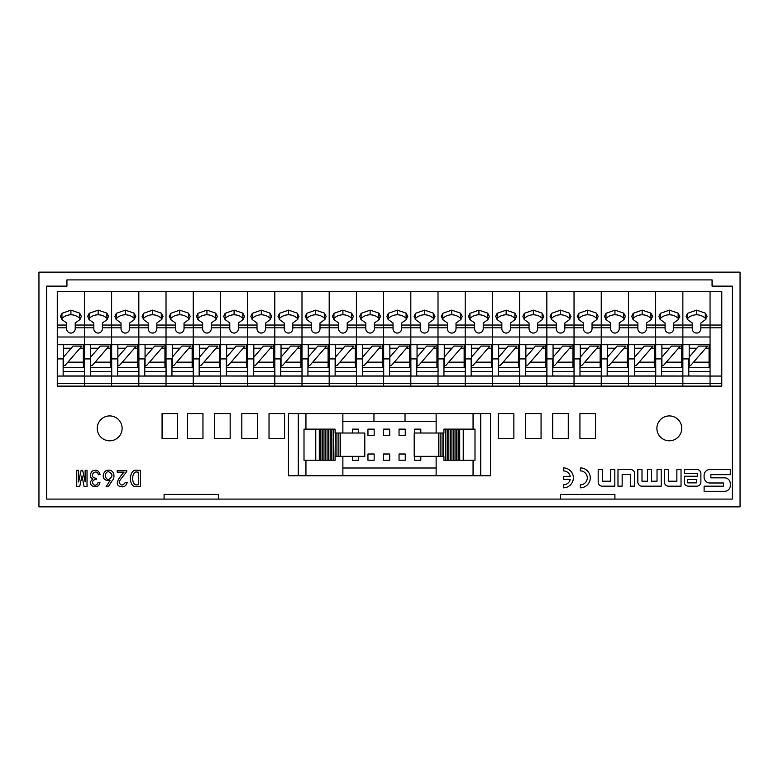 <?xml version="1.0" encoding="UTF-8"?>
<svg xmlns="http://www.w3.org/2000/svg" width="779" height="779" viewBox="0 0 779 779"><rect width="100%" height="100%" fill="white"/><g stroke="black" fill="none" stroke-linecap="round" stroke-linejoin="round"><path stroke-width="1.17" d="M177.612 413.6L177.612 438.47L162.071 438.47L162.071 413.6L177.612 413.6M98.417 474.781C96.596 467.322 87.131 477.118 96.236 478.306L96.236 479.543C88.494 479.669 94.921 490.137 98.232 482.308L99.946 482.591C98.222 491.082 85.057 484.84 92.905 478.978C89.828 477.361 89.546 474.791 92.049 471.266C95.885 469.133 98.582 470.204 100.131 474.499L98.417 474.781M125.409 482.308L127.22 482.591C126.198 485.414 124.611 486.846 122.459 486.875C120.618 486.524 110.871 486.515 124.075 472.123L117.22 472.123L117.22 470.409L126.841 470.789C126.831 472.911 117.639 481.179 119.46 482.97C121.027 485.95 123.004 485.726 125.409 482.308M580.336 484.83A6.962 6.962 0 0 0 587.298 477.868A6.962 6.962 0 0 0 580.336 470.896L580.336 467.916A9.952 9.952 0 0 1 590.287 477.868A9.952 9.952 0 0 1 580.336 487.81L580.336 484.83M563.421 476.368L570.228 476.368A6.962 6.962 0 0 0 563.421 470.896L563.421 467.916A9.952 9.952 0 0 1 573.373 477.868A9.952 9.952 0 0 1 563.421 487.81L563.421 484.83A6.962 6.962 0 0 0 570.228 479.358L563.421 479.358L563.421 476.368M634.622 486.174L634.622 473.622A4.099 4.099 0 0 0 630.523 469.523L617.99 469.523L617.99 486.174L622.158 486.174L622.158 474.479L630.454 474.479L630.454 486.174L634.622 486.174M676.863 469.523L681.031 469.523L681.031 486.174L668.499 486.174A4.099 4.099 0 0 1 664.399 482.074L664.399 469.523L668.567 469.523L668.567 481.218L676.863 481.218L676.863 469.523M700.876 482.074L700.876 473.622A4.099 4.099 0 0 0 696.777 469.523L684.244 469.523L684.244 473.398L697.468 473.398L697.468 476.261L684.244 476.261L684.244 482.074A4.099 4.099 0 0 0 688.344 486.174L696.777 486.174A4.099 4.099 0 0 0 700.876 482.074M730.312 474.664L730.312 469.523L709.912 469.523A5.813 5.813 0 0 0 704.099 475.336L704.099 477.176A5.813 5.813 0 0 0 709.912 482.99L723.545 482.99L723.545 486.184L704.109 486.184L704.109 491.325L724.509 491.325A5.813 5.813 0 0 0 730.322 485.512L730.322 483.662A5.813 5.813 0 0 0 724.509 477.848L710.876 477.848L710.876 474.664L730.312 474.664M122.118 428.362A12.435 12.435 0 0 0 103.461 417.593A12.435 12.435 0 0 0 103.461 439.132A12.435 12.435 0 0 0 122.118 428.362M681.752 428.362A12.435 12.435 0 0 0 663.104 417.593A12.435 12.435 0 0 0 663.104 439.132A12.435 12.435 0 0 0 681.752 428.362M657.028 469.523L661.196 469.523L661.196 486.174L641.925 486.174A4.099 4.099 0 0 1 637.826 482.074L637.826 469.523L641.993 469.523L641.993 481.208L647.427 481.208L647.427 469.523L651.595 469.523L651.595 481.208L657.028 481.208L657.028 469.523M610.648 469.523L614.816 469.523L614.816 486.174L602.274 486.174A4.099 4.099 0 0 1 598.184 482.074L598.184 469.523L602.352 469.523L602.352 481.218L610.648 481.218L610.648 469.523M140.493 486.593L137.26 486.593C127.814 488.745 128.516 468.052 137.26 470.312L140.493 470.312L140.493 486.593M108.262 486.778L106.071 486.778L110.063 480.497C101.075 481.5 102.049 472.629 106.567 470.438C114.649 468.422 115.487 477.712 112.157 480.682L108.262 486.778M79.701 486.593L76.751 486.593L76.751 470.312L78.65 470.312L78.65 481.928L81.133 470.312L82.652 470.312L85.125 481.928L85.125 470.312L87.034 470.312L87.034 486.593L84.083 486.593L81.99 475.833L79.701 486.593M202.959 413.6L202.959 438.47L187.408 438.47L187.408 413.6L202.959 413.6M230.156 413.6L230.156 438.47L214.614 438.47L214.614 413.6L230.156 413.6M257.362 413.6L257.362 438.47L241.821 438.47L241.821 413.6L257.362 413.6M284.569 413.6L284.569 438.47L269.018 438.47L269.018 413.6L284.569 413.6M513.867 413.6L513.867 438.47L498.317 438.47L498.317 413.6L513.867 413.6M541.064 413.6L541.064 438.47L525.523 438.47L525.523 413.6L541.064 413.6M568.271 413.6L568.271 438.47L552.73 438.47L552.73 413.6L568.271 413.6M595.477 413.6L595.477 438.47L579.936 438.47L579.936 413.6L595.477 413.6M108.739 471.831C104.318 470.915 104.425 480.857 109.255 479.163C113.033 476.281 112.858 473.836 108.739 471.831M138.311 484.781L138.311 472.123L137.26 472.123C131.164 470.156 131.164 486.632 137.26 484.781L138.311 484.781M687.662 482.873L696.747 482.873L696.747 479.552L687.662 479.552L687.662 482.873M38.95 272.134L38.95 506.866L740.05 506.866L740.05 272.134L38.95 272.134M560.5 499.096L732.279 499.096L732.279 286.127L712.064 286.127L712.064 279.904L66.936 279.904L66.936 286.127L46.721 286.127L46.721 499.096L164.087 499.096L164.087 494.431L218.5 494.431L218.5 499.096L560.5 499.096L560.5 494.431L614.913 494.431L614.913 499.096M218.5 499.096L164.087 499.096M580.277 365.429L580.277 367.581L601.242 367.581L601.242 337.005L574.035 337.005L574.035 327.803L583.452 327.803L583.452 322.993L579.206 319.926L577.278 316.449L578.768 313.324L587.746 310.149L596.519 313.139L598.223 316.449L596.412 319.838L592.04 322.993L592.04 325.047L601.242 325.047L601.242 327.803L610.658 327.803L610.658 322.993L606.413 319.926L604.485 316.449L605.974 313.324L614.952 310.149L623.716 313.139L625.43 316.449L623.609 319.838L619.247 322.993L619.247 325.047L628.449 325.047L628.449 327.803L637.865 327.803L637.865 322.993L633.619 319.926L631.681 316.449L633.171 313.324L642.159 310.149L650.923 313.139L652.636 316.449L650.816 319.838L646.453 322.993L646.453 325.047L655.655 325.047L655.655 327.803L665.071 327.803L665.071 322.993L660.816 319.926L658.888 316.449L660.378 313.324L669.365 310.149L678.129 313.139L679.833 316.449L678.022 319.838L673.66 322.993L673.66 325.047L682.862 325.047L682.862 337.005L628.449 337.005L628.449 327.803L628.449 337.005L601.242 337.005L601.242 327.803L601.242 344.717L600.161 344.717L600.161 362.167L584.727 362.167L598.681 346.11L589.878 346.11L580.277 357.142L580.277 365.429L581.894 365.429L584.727 362.167M560.831 348.232L553.071 357.142L553.071 365.429L554.687 365.429L571.474 346.11L562.681 346.11L560.831 348.232L553.071 348.232L553.071 344.717L574.035 344.717L574.035 337.005L519.632 337.005L519.632 327.803L529.048 327.803L529.048 322.993L524.793 319.926L522.865 316.449L524.355 313.324L533.342 310.149L542.106 313.139L543.81 316.449L541.999 319.838L537.637 322.993L537.637 325.047L546.839 325.047L546.839 327.803L556.245 327.803L556.245 322.993L551.999 319.926L550.071 316.449L551.561 313.324L560.549 310.149L569.313 313.139L571.017 316.449L569.206 319.838L564.843 322.993L564.843 325.047L574.035 325.047L574.035 344.717L600.161 344.717M669.648 348.232L661.897 357.142L661.897 365.429L663.504 365.429L680.291 346.11L671.498 346.11L669.648 348.232L661.897 348.232L661.897 344.717L682.862 344.717L682.862 325.047L692.268 325.047L692.268 322.993L688.023 319.926L686.095 316.449L687.584 313.324L696.562 310.149L705.336 313.139L707.04 316.449L705.229 319.838L700.866 322.993L700.866 325.047L710.059 325.047L710.059 291.56L682.862 291.56L682.862 325.047L682.862 291.56L574.035 291.56L574.035 327.803L564.843 327.803L564.843 328.495A4.392 4.294 -90 0 1 560.549 333.061A4.392 4.294 -90 0 1 556.245 328.495L556.245 327.803M661.897 365.429L661.897 367.581L682.862 367.581L682.862 337.005L710.059 337.005L710.059 325.047L721.792 325.047L721.792 291.56L710.059 291.56L710.059 376.053L688.792 375.965L688.792 358.924L682.862 358.924L682.862 376.053L655.655 376.053L655.655 383.58L655.655 376.053L628.449 376.053L628.449 383.58L601.242 383.58L601.242 386.111L601.242 383.58L574.035 383.58L574.035 386.111L628.449 386.111L628.449 376.053L601.242 376.053L601.242 383.58L601.242 376.053L574.035 376.053L574.035 383.58L546.839 383.58L546.839 386.111L546.839 376.053L546.839 383.58L519.632 383.58L519.632 376.053L519.632 386.111L519.632 383.58L492.425 383.58L492.425 376.053L492.425 386.111L492.425 383.58L465.219 383.58L465.219 386.111L465.219 376.053L465.219 383.58L438.012 383.58L438.012 376.053L438.012 386.111L438.012 383.58L410.815 383.58L410.815 376.053L410.815 386.111L410.815 383.58L383.609 383.58L383.609 386.111L383.609 376.053L383.609 383.58L356.402 383.58L356.402 376.053L356.402 386.111L356.402 383.58L329.196 383.58L329.196 376.053L329.196 386.111L329.196 383.58L301.989 383.58L301.989 386.111L301.989 376.053L301.989 383.58L274.792 383.58L274.792 376.053L274.792 386.111L274.792 383.58L247.586 383.58L247.586 386.111L247.586 383.58L220.438 383.58L220.438 376.053L220.438 383.58L193.231 383.58L193.231 386.111L193.231 376.053L193.231 383.58L166.024 383.58L166.024 376.053L166.024 386.111L166.024 383.58L138.818 383.58L138.818 386.111L138.818 376.053L138.818 383.58L111.621 383.58L111.621 386.111L111.621 376.053L111.621 383.58L84.414 383.58L84.414 386.111L84.414 383.58L57.266 383.58L57.266 386.111L574.035 386.111L574.035 358.924L579.975 358.924L579.975 375.965L601.242 375.965L601.242 371.476L601.339 375.965L601.242 358.924L607.172 358.924L607.172 375.965L628.546 375.965L628.449 358.924L634.379 358.924L634.379 375.965L655.655 375.965L655.655 371.476L655.752 375.965L655.655 327.803L655.655 344.717L654.574 344.717L654.574 362.167L639.14 362.167L653.084 346.11L644.291 346.11L634.69 357.142L634.69 365.429L636.297 365.429L639.14 362.167M552.769 371.476L574.035 371.476L574.035 375.965L574.035 344.717M553.071 365.429L553.071 367.581L574.035 367.581L574.133 371.476M610.658 325.047L601.242 325.047L601.242 291.56L601.242 327.803L592.04 327.803L592.04 328.495A4.392 4.294 -90 0 1 587.746 333.061A4.392 4.294 -90 0 1 583.452 328.495L583.452 327.803M588.038 348.232L580.277 348.232L580.277 357.142M597.23 319.059A5.365 5.249 -0 0 0 596.519 318.26A12.698 12.415 -0 0 0 587.746 314.794A12.698 12.415 180 0 0 578.768 318.465A5.365 5.249 -0 0 0 578.261 319.059M600.161 348.232L596.831 348.232M600.161 362.167L600.161 367.581M596.519 313.139L596.519 318.26M578.768 313.324L578.768 318.465M580.277 348.232L580.277 344.717M592.04 327.803L592.04 325.047M579.975 371.476L601.339 371.476M57.266 358.924L63.138 358.924L63.138 375.965L84.414 375.965L84.414 383.58L84.414 358.924L90.345 358.924L90.345 375.965L111.621 375.965L111.621 371.476L111.718 375.965L111.621 337.005L84.414 337.005L84.414 327.803L84.414 337.005L57.266 337.005L57.266 383.58M525.874 365.429L527.48 365.429L544.268 346.11L535.475 346.11L525.874 357.142L525.874 367.581L546.839 367.581L546.839 358.924L552.769 358.924L552.769 375.965L574.035 376.053L247.586 376.053L247.586 383.58L247.586 375.965L226.309 375.965L226.309 358.924L220.438 358.924L220.438 376.053L57.266 376.053M98.407 348.232L90.656 357.142L90.656 365.429L92.263 365.429L109.05 346.11L100.257 346.11L98.407 348.232L90.656 348.232L90.656 344.717L111.621 344.717L111.621 327.803L121.027 327.803L121.027 322.993L116.782 319.926L114.854 316.449L116.344 313.324L125.331 310.149L134.095 313.139L135.799 316.449L133.988 319.838L129.626 322.993L129.626 325.047L138.818 325.047L138.818 327.803L148.234 327.803L148.234 322.993L143.988 319.926L142.06 316.449L143.55 313.324L152.528 310.149L161.302 313.139L163.006 316.449L161.185 319.838L156.822 322.993L156.822 325.047L166.024 325.047L166.024 327.803L175.441 327.803L175.441 322.993L171.195 319.926L169.267 316.449L170.757 313.324L179.735 310.149L188.499 313.139L190.212 316.449L188.391 319.838L184.029 322.993L184.029 325.047L193.231 325.047L193.231 327.803L202.647 327.803L202.647 322.993L198.402 319.926L196.464 316.449L197.954 313.324L206.941 310.149L215.705 313.139L217.419 316.449L215.598 319.838L211.236 322.993L211.236 325.047L220.438 325.047L220.438 337.005L166.024 337.005L166.024 327.803L166.024 337.005L111.621 337.005L111.621 325.047L111.621 327.803L102.419 327.803L102.419 328.495A4.392 4.294 -90 0 1 98.125 333.061A4.392 4.294 -90 0 1 93.831 328.495L93.831 322.993L89.575 319.926L87.647 316.449L89.137 313.324L98.125 310.149L106.889 313.139L108.593 316.449L106.781 319.838L102.419 322.993L102.419 325.047L121.027 325.047M90.656 365.429L90.656 367.581L111.621 367.581L111.621 371.476L111.621 358.924L117.551 358.924L117.551 375.965L138.818 375.965L138.818 371.476L138.915 375.965L138.818 327.803L138.818 344.717L137.737 344.717L137.737 362.167L122.303 362.167L136.257 346.11L127.464 346.11L117.853 357.142L117.853 365.429L119.469 365.429L122.303 362.167M583.452 325.047L574.035 325.047L574.035 291.56L84.414 291.56L84.414 327.803L93.831 327.803M111.621 291.56L111.621 325.047L111.621 291.56M90.656 344.717L84.414 344.717L84.414 337.005L84.414 367.581L63.489 367.581L63.489 365.429L65.056 365.429L81.844 346.11L73.051 346.11L63.489 357.094L63.489 365.429M90.656 348.232L90.656 357.142M107.609 319.059A5.365 5.249 -0 0 0 106.889 318.26A12.698 12.415 -0 0 0 98.125 314.794A12.698 12.415 180 0 0 89.137 318.465A5.365 5.249 -0 0 0 88.64 319.059M110.53 344.717L110.53 362.167L95.096 362.167M110.53 348.232L107.21 348.232M110.53 362.167L110.53 367.581M106.889 313.139L106.889 318.26M89.137 313.324L89.137 318.465M102.419 327.803L102.419 325.047M90.345 371.476L111.718 371.476M117.853 365.429L117.853 367.581L138.818 367.581L138.818 371.476L138.818 358.924L144.758 358.924L144.758 375.965L166.122 375.965L166.024 358.924L171.955 358.924L171.955 375.965L193.231 375.965L193.231 371.476L193.328 375.965L193.231 327.803L193.231 344.717L192.15 344.717L192.15 362.167L176.716 362.167L190.66 346.11L181.867 346.11L172.266 357.142L172.266 365.429L173.873 365.429L176.716 362.167M148.234 325.047L138.818 325.047L138.818 291.56L138.818 327.803L129.626 327.803L129.626 328.495A4.392 4.294 -90 0 1 125.331 333.061A4.392 4.294 -90 0 1 121.027 328.495L121.027 327.803M125.614 348.232L117.853 348.232L117.853 344.717L137.737 344.717M117.853 344.717L111.621 344.717M117.853 348.232L117.853 357.142M134.816 319.059A5.365 5.249 -0 0 0 134.095 318.26A12.698 12.415 -0 0 0 125.331 314.794A12.698 12.415 180 0 0 116.344 318.465A5.365 5.249 -0 0 0 115.847 319.059M137.737 348.232L134.407 348.232M137.737 362.167L137.737 367.581M134.095 313.139L134.095 318.26M116.344 313.324L116.344 318.465M129.626 327.803L129.626 325.047M117.551 371.476L138.915 371.476M444.254 365.429L444.254 367.581L465.219 367.581L465.219 337.005L438.012 337.005L438.012 327.803L447.428 327.803L447.428 322.993L443.183 319.926L441.255 316.449L442.745 313.324L451.723 310.149L460.496 313.139L462.2 316.449L460.389 319.838L456.017 322.993L456.017 325.047L465.219 325.047L465.219 327.803L474.635 327.803L474.635 322.993L470.389 319.926L468.461 316.449L469.951 313.324L478.929 310.149L487.693 313.139L489.407 316.449L487.586 319.838L483.223 322.993L483.223 325.047L492.425 325.047L492.425 327.803L501.842 327.803L501.842 322.993L497.596 319.926L495.658 316.449L497.148 313.324L506.136 310.149L514.9 313.139L516.613 316.449L514.792 319.838L510.43 322.993L510.43 325.047L519.632 325.047L519.632 337.005L492.425 337.005L492.425 327.803L492.425 337.005L465.219 337.005L465.219 327.803L465.219 344.717L464.138 344.717L464.138 362.167L448.704 362.167L462.658 346.11L453.865 346.11L444.254 357.142L444.254 365.429L445.87 365.429L448.704 362.167M424.808 348.232L417.047 357.142L417.047 365.429L418.664 365.429L435.451 346.11L426.658 346.11L424.808 348.232L417.047 348.232L417.047 344.717L438.012 344.717L438.012 337.005L410.815 337.005L410.815 327.803L420.232 327.803L420.232 322.993L415.976 319.926L414.048 316.449L415.538 313.324L424.526 310.149L433.29 313.139L434.994 316.449L433.182 319.838L428.82 322.993L428.82 325.047L438.012 325.047L438.012 344.717L464.138 344.717M447.428 325.047L438.012 325.047L438.012 291.56L438.012 327.803L428.82 327.803L428.82 328.495A4.392 4.294 -90 0 1 424.526 333.061A4.392 4.294 -90 0 1 420.232 328.495L420.232 327.803M389.539 371.476L410.815 371.476L410.815 376.053L410.815 358.924L416.746 358.924L416.746 375.965L438.012 375.965L438.012 371.476L438.012 376.053L438.012 358.924L443.952 358.924L443.952 375.965L465.219 375.965L465.219 371.476L465.316 375.965L465.219 358.924L471.149 358.924L471.149 375.965L492.523 375.965L492.425 358.924L498.356 358.924L498.356 375.965L519.729 375.965L519.632 358.924L525.562 358.924L525.562 375.965L546.839 375.965L546.839 371.476L546.936 375.965L546.839 327.803L546.839 344.717L545.748 344.717L545.748 362.167L530.314 362.167M416.746 371.476L438.012 371.476L438.012 344.717M417.047 365.429L417.047 367.581L438.012 367.581L438.119 371.476M474.635 325.047L465.219 325.047L465.219 291.56L465.219 327.803L456.017 327.803L456.017 328.495A4.392 4.294 -90 0 1 451.723 333.061A4.392 4.294 -90 0 1 447.428 328.495L447.428 327.803M452.015 348.232L444.254 348.232L444.254 357.142M461.207 319.059A5.365 5.249 -0 0 0 460.496 318.26A12.698 12.415 -0 0 0 451.723 314.794A12.698 12.415 180 0 0 442.745 318.465A5.365 5.249 -0 0 0 442.238 319.059M464.138 348.232L460.808 348.232M464.138 362.167L464.138 367.581M460.496 313.139L460.496 318.26M442.745 313.324L442.745 318.465M444.254 348.232L444.254 344.717M456.017 327.803L456.017 325.047M443.952 371.476L465.316 371.476M172.266 365.429L172.266 367.581L193.231 367.581L193.231 371.476L193.231 358.924L199.161 358.924L199.161 375.965L247.586 376.053L247.586 358.924L253.516 358.924L253.516 375.965L274.89 375.965L274.792 358.924L280.722 358.924L280.722 375.965L301.989 375.965L301.989 371.476L302.096 375.965L301.989 337.005L274.792 337.005L274.792 327.803L284.208 327.803L284.208 322.993L279.953 319.926L278.025 316.449L279.515 313.324L288.503 310.149L297.266 313.139L298.97 316.449L297.159 319.838L292.797 322.993L292.797 325.047L301.989 325.047L301.989 327.803L311.405 327.803L311.405 322.993L307.16 319.926L305.232 316.449L306.722 313.324L315.699 310.149L324.473 313.139L326.177 316.449L324.366 319.838L319.994 322.993L319.994 325.047L329.196 325.047L329.196 327.803L338.612 327.803L338.612 322.993L334.366 319.926L332.438 316.449L333.928 313.324L342.906 310.149L351.67 313.139L353.384 316.449L351.563 319.838L347.2 322.993L347.2 325.047L356.402 325.047L356.402 327.803L365.818 327.803L365.818 322.993L361.573 319.926L359.635 316.449L361.125 313.324L370.113 310.149L378.876 313.139L380.59 316.449L378.769 319.838L374.407 322.993L374.407 325.047L383.609 325.047L383.609 327.803L393.025 327.803L393.025 322.993L388.77 319.926L386.842 316.449L388.332 313.324L397.319 310.149L406.083 313.139L407.787 316.449L405.976 319.838L401.613 322.993L401.613 325.047L410.815 325.047L410.815 337.005L356.402 337.005L356.402 327.803L356.402 337.005L329.196 337.005L329.196 327.803L329.196 337.005L301.989 337.005L301.989 327.803L301.989 344.717L300.908 344.717L300.908 362.167L285.474 362.167L299.428 346.11L290.635 346.11L281.034 357.142L281.034 365.429L282.641 365.429L285.474 362.167M152.82 348.232L145.06 357.142L145.06 365.429L146.676 365.429L163.463 346.11L154.661 346.11L152.82 348.232L145.06 348.232L145.06 344.717L166.024 344.717L166.024 337.005L166.024 344.717L192.15 344.717M175.441 325.047L166.024 325.047L166.024 291.56L166.024 327.803L156.822 327.803L156.822 328.495A4.392 4.294 -90 0 1 152.528 333.061A4.392 4.294 -90 0 1 148.234 328.495L148.234 327.803M166.024 376.053L166.024 371.476L166.024 376.053M144.758 371.476L166.024 371.476L166.024 344.717M145.06 365.429L145.06 367.581L166.024 367.581L166.122 371.476M202.647 325.047L193.231 325.047L193.231 291.56L193.231 327.803L184.029 327.803L184.029 328.495A4.392 4.294 -90 0 1 179.735 333.061A4.392 4.294 -90 0 1 175.441 328.495L175.441 327.803M180.017 348.232L172.266 348.232L172.266 357.142M189.219 319.059A5.365 5.249 -0 0 0 188.499 318.26A12.698 12.415 -0 0 0 179.735 314.794A12.698 12.415 180 0 0 170.757 318.465A5.365 5.249 -0 0 0 170.25 319.059M192.15 348.232L188.82 348.232M192.15 362.167L192.15 367.581M188.499 313.139L188.499 318.26M170.757 313.324L170.757 318.465M172.266 348.232L172.266 344.717M184.029 327.803L184.029 325.047M171.955 371.476L193.328 371.476M721.792 325.047L721.792 376.053L710.059 376.053L710.059 386.111L710.059 383.58L682.862 383.58L682.862 386.111L682.862 383.58L655.655 383.58L655.655 386.111L655.655 383.58L628.449 383.58L628.449 386.111L721.792 386.111L721.792 383.58L710.059 383.58L710.059 376.053L661.585 375.965L661.585 358.924L655.655 358.924L655.655 371.476L655.655 367.581L634.69 367.581L634.69 365.429M721.792 376.053L721.792 383.58M397.602 348.232L389.851 357.142L389.851 365.429L391.457 365.429L408.245 346.11L399.452 346.11L397.602 348.232L389.851 348.232L389.851 344.717L410.815 344.717L410.815 337.005L410.815 344.717L417.047 344.717M420.232 325.047L410.815 325.047L410.815 291.56L410.815 327.803L401.613 327.803L401.613 328.495A4.392 4.294 -90 0 1 397.319 333.061A4.392 4.294 -90 0 1 393.025 328.495L393.025 327.803M389.851 365.429L389.851 367.581L410.815 367.581L410.913 371.476M362.644 365.429L364.251 365.429L381.038 346.11L372.245 346.11L362.644 357.142L362.644 367.581L383.609 367.581L383.609 358.924L389.539 358.924L389.539 375.965L410.913 375.965L410.815 344.717M417.047 348.232L417.047 357.142M434.01 319.059A5.365 5.249 -0 0 0 433.29 318.26A12.698 12.415 -0 0 0 424.526 314.794A12.698 12.415 180 0 0 415.538 318.465A5.365 5.249 -0 0 0 415.041 319.059M436.931 344.717L436.931 362.167L421.497 362.167M436.931 348.232L433.611 348.232M436.931 362.167L436.931 367.581M433.29 313.139L433.29 318.26M415.538 313.324L415.538 318.465M428.82 327.803L428.82 325.047M281.034 365.429L281.034 367.581L301.989 367.581L301.989 371.476L301.989 358.924L307.929 358.924L307.929 375.965L329.293 375.965L329.196 358.924L335.136 358.924L335.136 375.965L356.5 375.965L356.402 358.924L362.332 358.924L362.332 375.965L383.609 375.965L383.609 371.476L383.706 375.965L383.609 327.803L383.609 344.717L382.528 344.717L382.528 362.167L367.094 362.167M288.785 348.232L281.034 348.232L281.034 344.717L274.792 344.717L274.792 337.005L220.438 337.005L220.438 325.047L229.795 325.047L229.795 322.993L225.55 319.926L223.612 316.449L225.112 313.324L234.09 310.149L242.853 313.139L242.853 318.26A12.698 12.415 -0 0 0 234.09 314.794A12.698 12.415 180 0 0 225.112 318.465A5.365 5.249 -0 0 0 224.605 319.059M229.795 328.835L229.795 328.495A4.392 4.294 -90 0 0 234.09 333.061A4.392 4.294 -90 0 0 238.384 328.495L238.384 325.047L247.586 325.047L247.586 291.56L247.586 325.047L257.002 325.047L257.002 322.993L252.756 319.926L250.819 316.449L252.308 313.324L261.296 310.149L270.06 313.139L271.764 316.449L269.953 319.838L265.59 322.993L265.59 325.047L274.792 325.047L274.792 291.56L274.792 344.717L273.711 344.717L273.711 362.167L258.268 362.167L272.222 346.11L263.429 346.11L253.827 357.142L253.827 365.429L255.434 365.429L258.268 362.167M274.792 376.053L274.792 371.476L274.792 376.053M253.516 371.476L274.792 371.476L274.792 344.717M253.827 365.429L253.827 367.581L274.792 367.581L274.89 371.476M311.405 325.047L301.989 325.047L301.989 291.56L301.989 327.803L292.797 327.803L292.797 328.495A4.392 4.294 -90 0 1 288.503 333.061A4.392 4.294 -90 0 1 284.208 328.495L284.208 327.803M281.034 344.717L300.908 344.717M281.034 348.232L281.034 357.142M297.987 319.059A5.365 5.249 -0 0 0 297.266 318.26A12.698 12.415 -0 0 0 288.503 314.794A12.698 12.415 180 0 0 279.515 318.465A5.365 5.249 -0 0 0 279.018 319.059M300.908 348.232L297.588 348.232M300.908 362.167L300.908 367.581M297.266 313.139L297.266 318.26M279.515 313.324L279.515 318.465M292.797 327.803L292.797 325.047M280.722 371.476L302.096 371.476M615.235 348.232L607.484 357.142L607.484 365.429L609.09 365.429L625.878 346.11L617.085 346.11L615.235 348.232L607.484 348.232L607.484 344.717L628.449 344.717L628.449 337.005L628.449 344.717L654.574 344.717M637.865 325.047L628.449 325.047L628.449 291.56L628.449 327.803L619.247 327.803L619.247 328.495A4.392 4.294 -90 0 1 614.952 333.061A4.392 4.294 -90 0 1 610.658 328.495L610.658 327.803M628.449 376.053L628.449 371.476L628.449 376.053M607.172 371.476L628.449 371.476L628.449 344.717M607.484 365.429L607.484 367.581L628.449 367.581L628.546 371.476M665.071 325.047L655.655 325.047L655.655 291.56L655.655 327.803L646.453 327.803L646.453 328.495A4.392 4.294 -90 0 1 642.159 333.061A4.392 4.294 -90 0 1 637.865 328.495L637.865 327.803M642.441 348.232L634.69 348.232L634.69 357.142M651.643 319.059A5.365 5.249 -0 0 0 650.923 318.26A12.698 12.415 -0 0 0 642.159 314.794A12.698 12.415 180 0 0 633.171 318.465A5.365 5.249 -0 0 0 632.675 319.059M654.574 348.232L651.244 348.232M654.574 362.167L654.574 367.581M650.923 313.139L650.923 318.26M633.171 313.324L633.171 318.465M634.69 348.232L634.69 344.717M646.453 327.803L646.453 325.047M634.379 371.476L655.752 371.476M506.418 348.232L498.667 357.142L498.667 365.429L500.274 365.429L517.061 346.11L508.268 346.11L506.418 348.232L498.667 348.232L498.667 344.717L519.632 344.717L519.632 337.005L519.632 344.717L545.748 344.717M529.048 325.047L519.632 325.047L519.632 291.56L519.632 327.803L510.43 327.803L510.43 328.495A4.392 4.294 -90 0 1 506.136 333.061A4.392 4.294 -90 0 1 501.842 328.495L501.842 327.803M519.632 376.053L519.632 371.476L519.632 376.053M498.356 371.476L519.632 371.476L519.632 344.717M498.667 365.429L498.667 367.581L519.632 367.581L519.729 371.476M556.245 325.047L546.839 325.047L546.839 291.56L546.839 327.803L537.637 327.803L537.637 328.495A4.392 4.294 -90 0 1 533.342 333.061A4.392 4.294 -90 0 1 529.048 328.495L529.048 327.803M533.625 348.232L525.874 348.232L525.874 357.142M542.827 319.059A5.365 5.249 -0 0 0 542.106 318.26A12.698 12.415 -0 0 0 533.342 314.794A12.698 12.415 180 0 0 524.355 318.465A5.365 5.249 -0 0 0 523.858 319.059M545.748 348.232L542.427 348.232M545.748 362.167L545.748 367.581M542.106 313.139L542.106 318.26M524.355 313.324L524.355 318.465M525.874 348.232L525.874 344.717M537.637 327.803L537.637 325.047M525.562 371.476L546.839 371.476L546.839 367.581L546.936 371.476M479.221 348.232L471.461 357.142L471.461 365.429L473.067 365.429L489.864 346.11L481.062 346.11L479.221 348.232L471.461 348.232L471.461 344.717L492.425 344.717L492.425 337.005L492.425 344.717L498.667 344.717M501.842 325.047L492.425 325.047L492.425 291.56L492.425 327.803L483.223 327.803L483.223 328.495A4.392 4.294 -90 0 1 478.929 333.061A4.392 4.294 -90 0 1 474.635 328.495L474.635 327.803M492.425 376.053L492.425 371.476L492.425 376.053M471.149 371.476L492.425 371.476L492.425 344.717M471.461 365.429L471.461 367.581L492.425 367.581L492.523 371.476M498.667 348.232L498.667 357.142M515.62 319.059A5.365 5.249 -0 0 0 514.9 318.26A12.698 12.415 -0 0 0 506.136 314.794A12.698 12.415 180 0 0 497.148 318.465A5.365 5.249 -0 0 0 496.651 319.059M518.551 344.717L518.551 362.167L503.117 362.167M518.551 348.232L515.221 348.232M518.551 362.167L518.551 367.581M514.9 313.139L514.9 318.26M497.148 313.324L497.148 318.465M510.43 327.803L510.43 325.047M673.66 325.047L673.66 328.495A4.392 4.294 -90 0 1 669.365 333.061A4.392 4.294 -90 0 1 665.071 328.495L665.071 327.803M661.897 344.717L655.655 344.717M682.862 376.053L682.862 383.58L682.862 376.053M661.897 348.232L661.897 357.142M678.85 319.059A5.365 5.249 -0 0 0 678.129 318.26A12.698 12.415 -0 0 0 669.365 314.794A12.698 12.415 180 0 0 660.378 318.465A5.365 5.249 -0 0 0 659.881 319.059M681.771 344.717L681.771 362.167L666.337 362.167M681.771 348.232L678.451 348.232M681.771 362.167L681.771 367.581M678.129 313.139L678.129 318.26M660.378 313.324L660.378 318.465M661.585 371.476L682.862 371.476M199.473 365.429L199.473 367.581L220.438 367.581L220.438 344.717L219.357 344.717L219.357 362.167L203.923 362.167L217.867 346.11L209.074 346.11L199.473 357.142L199.473 365.429L201.079 365.429L203.923 362.167M220.438 291.56L220.438 325.047L220.438 291.56M220.438 383.58L220.438 386.111L220.438 383.58M211.236 325.047L211.236 328.495A4.392 4.294 -90 0 1 206.941 333.061A4.392 4.294 -90 0 1 202.647 328.495L202.647 327.803M207.224 348.232L199.473 348.232L199.473 344.717L219.357 344.717M199.473 344.717L193.231 344.717M220.438 337.005L220.438 344.717L220.438 337.005M199.473 348.232L199.473 357.142M216.426 319.059A5.365 5.249 -0 0 0 215.705 318.26A12.698 12.415 -0 0 0 206.941 314.794A12.698 12.415 180 0 0 197.954 318.465A5.365 5.249 -0 0 0 197.457 319.059M219.357 348.232L216.026 348.232M219.357 362.167L219.357 367.581M215.705 313.139L215.705 318.26M197.954 313.324L197.954 318.465M199.161 371.476L220.438 371.476M71.201 348.232L63.489 348.232L63.489 344.717L84.414 344.717M66.624 328.835L66.624 328.495A4.392 4.294 -90 0 0 70.918 333.061A4.392 4.294 -90 0 0 75.212 328.495L75.212 325.047L84.414 325.047L84.414 291.56L57.266 291.56L57.266 337.005M63.489 348.232L63.489 357.094M83.363 344.717L83.363 362.167L67.9 362.167M83.363 348.232L80.003 348.232M80.403 319.059A5.365 5.249 -0 0 0 79.682 318.26A12.698 12.415 -0 0 0 70.918 314.794A12.698 12.415 180 0 0 61.931 318.465A5.365 5.249 -0 0 0 61.434 319.059M83.363 362.167L83.363 367.581M57.266 325.047L66.624 325.047L66.624 322.993L62.378 319.926L60.441 316.449L61.931 313.324L70.918 310.149L79.682 313.139L81.396 316.449L79.575 319.838L75.212 322.993L75.212 325.047M79.682 313.139L79.682 318.26M61.931 313.324L61.931 318.465M66.624 325.047L66.624 328.495M63.489 344.717L57.266 344.717M63.138 371.476L84.414 371.476M93.831 325.047L84.414 325.047L84.414 327.803L75.212 327.803M226.66 365.429L226.66 367.581L247.586 367.581L247.586 337.005L247.586 344.717L246.544 344.717L246.544 362.167L231.071 362.167L245.015 346.11L236.222 346.11L226.66 357.094L226.66 365.429L228.228 365.429L231.071 362.167M234.372 348.232L226.66 348.232L226.66 344.717L246.544 344.717M226.66 348.232L226.66 357.094M246.544 348.232L243.175 348.232M243.574 319.059A5.365 5.249 -0 0 0 242.853 318.26M246.544 362.167L246.544 367.581M242.853 313.139L244.567 316.449L242.746 319.838L238.384 322.993L238.384 325.047M225.112 313.324L225.112 318.465M229.795 325.047L229.795 328.495M238.384 327.803L247.586 327.803L247.586 325.047L247.586 337.005L247.586 327.803L257.002 327.803L257.002 325.047M226.66 344.717L220.438 344.717M226.309 371.476L247.586 371.476M696.854 348.232L689.191 348.232L689.191 344.717L710.059 344.717L710.059 367.581L689.191 367.581L689.191 365.429L690.71 365.429L707.498 346.11L698.705 346.11L689.191 357.025L689.191 365.429M700.866 325.047L700.866 328.495A4.392 4.294 -90 0 1 696.562 333.061A4.392 4.294 -90 0 1 692.268 328.495L692.268 325.047M689.191 344.717L682.862 344.717M689.191 348.232L689.191 357.025M709.075 344.717L709.075 362.167L693.544 362.167M709.075 348.232L705.647 348.232M709.075 362.167L709.075 367.581M705.336 313.139L705.336 318.26A12.698 12.415 -0 0 0 696.562 314.794A12.698 12.415 180 0 0 687.584 318.465A5.365 5.249 -0 0 0 687.078 319.059M706.056 319.059A5.365 5.249 -0 0 0 705.336 318.26M687.584 313.324L687.584 318.465M688.792 371.476L710.059 371.476M343.198 348.232L335.437 357.142L335.437 365.429L337.044 365.429L353.841 346.11L345.039 346.11L343.198 348.232L335.437 348.232L335.437 344.717L356.402 344.717L356.402 337.005L356.402 344.717L382.528 344.717M365.818 325.047L356.402 325.047L356.402 291.56L356.402 327.803L347.2 327.803L347.2 328.495A4.392 4.294 -90 0 1 342.906 333.061A4.392 4.294 -90 0 1 338.612 328.495L338.612 327.803M356.402 376.053L356.402 371.476L356.402 376.053M335.136 371.476L356.402 371.476L356.402 344.717M335.437 365.429L335.437 367.581L356.402 367.581L356.5 371.476M393.025 325.047L383.609 325.047L383.609 291.56L383.609 327.803L374.407 327.803L374.407 328.495A4.392 4.294 -90 0 1 370.113 333.061A4.392 4.294 -90 0 1 365.818 328.495L365.818 327.803M370.395 348.232L362.644 348.232L362.644 357.142M379.597 319.059A5.365 5.249 -0 0 0 378.876 318.26A12.698 12.415 -0 0 0 370.113 314.794A12.698 12.415 180 0 0 361.125 318.465A5.365 5.249 -0 0 0 360.628 319.059M382.528 348.232L379.198 348.232M382.528 362.167L382.528 367.581M378.876 313.139L378.876 318.26M361.125 313.324L361.125 318.465M362.644 348.232L362.644 344.717M374.407 327.803L374.407 325.047M362.332 371.476L383.609 371.476L383.609 367.581L383.706 371.476M315.992 348.232L308.231 357.142L308.231 365.429L309.847 365.429L326.635 346.11L317.842 346.11L315.992 348.232L308.231 348.232L308.231 344.717L329.196 344.717L329.196 337.005L329.196 344.717L335.437 344.717M338.612 325.047L329.196 325.047L329.196 291.56L329.196 327.803L319.994 327.803L319.994 328.495A4.392 4.294 -90 0 1 315.699 333.061A4.392 4.294 -90 0 1 311.405 328.495L311.405 327.803M329.196 376.053L329.196 371.476L329.196 376.053M307.929 371.476L329.196 371.476L329.196 344.717M308.231 365.429L308.231 367.581L329.196 367.581L329.293 371.476M335.437 348.232L335.437 357.142M352.39 319.059A5.365 5.249 -0 0 0 351.67 318.26A12.698 12.415 -0 0 0 342.906 314.794A12.698 12.415 180 0 0 333.928 318.465A5.365 5.249 -0 0 0 333.422 319.059M355.321 344.717L355.321 362.167L339.887 362.167M355.321 348.232L351.991 348.232M355.321 362.167L355.321 367.581M351.67 313.139L351.67 318.26M333.928 313.324L333.928 318.465M347.2 327.803L347.2 325.047M261.578 348.232L253.827 348.232L253.827 344.717L273.711 344.717M265.59 325.047L265.59 328.495A4.392 4.294 -90 0 1 261.296 333.061A4.392 4.294 -90 0 1 257.002 328.495L257.002 327.803M253.827 344.717L247.586 344.717M253.827 348.232L253.827 357.142M270.78 319.059A5.365 5.249 -0 0 0 270.06 318.26A12.698 12.415 -0 0 0 261.296 314.794A12.698 12.415 180 0 0 252.308 318.465A5.365 5.249 -0 0 0 251.812 319.059M273.711 348.232L270.381 348.232M273.711 362.167L273.711 367.581M270.06 313.139L270.06 318.26M252.308 313.324L252.308 318.465M284.208 325.047L274.792 325.047L274.792 327.803L265.59 327.803M389.851 344.717L383.609 344.717M389.851 348.232L389.851 357.142M406.804 319.059A5.365 5.249 -0 0 0 406.083 318.26A12.698 12.415 -0 0 0 397.319 314.794A12.698 12.415 180 0 0 388.332 318.465A5.365 5.249 -0 0 0 387.835 319.059M409.735 344.717L409.735 362.167L394.291 362.167M409.735 348.232L406.404 348.232M409.735 362.167L409.735 367.581M406.083 313.139L406.083 318.26M388.332 313.324L388.332 318.465M401.613 327.803L401.613 325.047M145.06 344.717L138.818 344.717M145.06 348.232L145.06 357.142M162.013 319.059A5.365 5.249 -0 0 0 161.302 318.26A12.698 12.415 -0 0 0 152.528 314.794A12.698 12.415 180 0 0 143.55 318.465A5.365 5.249 -0 0 0 143.044 319.059M164.944 344.717L164.944 362.167L149.51 362.167M164.944 348.232L161.613 348.232M164.944 362.167L164.944 367.581M161.302 313.139L161.302 318.26M143.55 313.324L143.55 318.465M156.822 327.803L156.822 325.047M607.484 344.717L601.242 344.717M607.484 348.232L607.484 357.142M624.437 319.059A5.365 5.249 -0 0 0 623.716 318.26A12.698 12.415 -0 0 0 614.952 314.794A12.698 12.415 180 0 0 605.974 318.465A5.365 5.249 -0 0 0 605.468 319.059M627.368 344.717L627.368 362.167L611.934 362.167M627.368 348.232L624.037 348.232M627.368 362.167L627.368 367.581M623.716 313.139L623.716 318.26M605.974 313.324L605.974 318.465M619.247 327.803L619.247 325.047M553.071 344.717L546.839 344.717M553.071 348.232L553.071 357.142M570.033 319.059A5.365 5.249 -0 0 0 569.313 318.26A12.698 12.415 -0 0 0 560.549 314.794A12.698 12.415 180 0 0 551.561 318.465A5.365 5.249 -0 0 0 551.065 319.059M572.954 344.717L572.954 362.167L557.521 362.167M572.954 348.232L569.624 348.232M572.954 362.167L572.954 367.581M569.313 313.139L569.313 318.26M551.561 313.324L551.561 318.465M564.843 327.803L564.843 325.047M308.231 344.717L301.989 344.717M308.231 348.232L308.231 357.142M325.184 319.059A5.365 5.249 -0 0 0 324.473 318.26A12.698 12.415 -0 0 0 315.699 314.794A12.698 12.415 180 0 0 306.722 318.465A5.365 5.249 -0 0 0 306.215 319.059M328.115 344.717L328.115 362.167L312.681 362.167M328.115 348.232L324.785 348.232M328.115 362.167L328.115 367.581M324.473 313.139L324.473 318.26M306.722 313.324L306.722 318.465M319.994 327.803L319.994 325.047M471.461 344.717L465.219 344.717M471.461 348.232L471.461 357.142M488.414 319.059A5.365 5.249 -0 0 0 487.693 318.26A12.698 12.415 -0 0 0 478.929 314.794A12.698 12.415 180 0 0 469.951 318.465A5.365 5.249 -0 0 0 469.445 319.059M491.345 344.717L491.345 362.167L475.911 362.167M491.345 348.232L488.014 348.232M491.345 362.167L491.345 367.581M487.693 313.139L487.693 318.26M469.951 313.324L469.951 318.465M483.223 327.803L483.223 325.047M383.492 460.233L389.714 460.233L389.714 454.011L383.492 454.011L383.492 460.233M383.492 435.364L389.714 435.364L389.714 429.141L383.492 429.141L383.492 435.364M342.867 421.371L373.959 421.371L373.959 413.6L405.041 413.6L405.041 421.371L436.133 421.371M373.959 421.371L405.041 421.371M373.959 413.6L288.454 413.6L288.454 475.774L490.546 475.774L490.546 413.6L405.041 413.6M436.133 468.004L342.867 468.004M420.806 456.348L420.806 460.233L414.584 460.233L414.584 456.348M443.913 456.348L443.913 460.233L443.913 456.348L414.204 456.348L414.204 433.027L438.596 433.027L438.596 456.348M443.913 460.233L474.995 460.233L474.995 429.141L443.913 429.141L443.913 433.027L438.596 433.027M440.154 433.027L440.154 456.348M442.063 433.027L442.063 456.348M443.611 433.027L443.611 456.348M455.033 429.141L455.033 460.233M453.485 429.141L453.485 460.233M451.927 429.141L451.927 460.233M450.369 429.141L450.369 460.233M448.821 429.141L448.821 460.233M447.273 429.141L447.273 460.233M447.263 429.141L447.263 460.233M445.715 429.141L445.715 460.233M463.232 429.141L463.232 460.233M459.698 429.141L459.698 460.233M458.14 429.141L458.14 460.233M456.591 429.141L456.591 460.233M443.913 429.141L443.913 433.027M414.584 433.027L414.584 429.141L420.806 429.141L420.806 433.027M436.133 475.774L436.133 456.348M436.133 433.027L436.133 413.6M399.043 435.364L399.043 429.141L405.255 429.141L405.255 435.364L399.043 435.364M399.043 460.233L399.043 454.011L405.255 454.011L405.255 460.233L399.043 460.233M342.867 475.774L342.867 456.348M342.867 433.027L342.867 413.6M335.087 429.141L335.087 433.027L335.087 429.141L304.005 429.141L304.005 460.233L335.087 460.233L335.087 456.348L335.087 460.233M358.622 433.027L358.622 429.141L352.4 429.141L352.4 433.027M352.4 456.348L352.4 460.233L358.622 460.233L358.622 456.348M315.768 429.141L315.768 460.233M340.404 433.027L340.404 456.348L364.796 456.348L364.796 433.027L335.389 433.027L335.087 456.348M333.285 429.141L333.285 460.233M331.737 429.141L331.737 460.233M331.727 429.141L331.727 460.233M330.179 429.141L330.179 460.233M328.631 429.141L328.631 460.233M327.073 429.141L327.073 460.233M325.515 429.141L325.515 460.233M323.967 429.141L323.967 460.233M322.409 429.141L322.409 460.233M320.86 429.141L320.86 460.233M319.302 429.141L319.302 460.233M340.404 456.348L335.389 456.348M338.846 433.027L338.846 456.348M336.937 433.027L336.937 456.348M367.951 435.364L374.163 435.364L374.163 429.141L367.951 429.141L367.951 435.364M367.951 460.233L374.163 460.233L374.163 454.011L367.951 454.011L367.951 460.233M587.746 310.149L587.746 314.794M98.125 310.149L98.125 314.794M125.331 310.149L125.331 314.794M451.723 310.149L451.723 314.794M179.735 310.149L179.735 314.794M700.866 327.803L721.792 327.803M424.526 310.149L424.526 314.794M288.503 310.149L288.503 314.794M642.159 310.149L642.159 314.794M533.342 310.149L533.342 314.794M506.136 310.149L506.136 314.794M673.66 327.803L692.268 327.803M669.365 310.149L669.365 314.794M211.236 327.803L229.795 327.803M206.941 310.149L206.941 314.794M70.918 310.149L70.918 314.794M57.266 327.803L66.624 327.803M234.09 310.149L234.09 314.794M696.562 310.149L696.562 314.794M370.113 310.149L370.113 314.794M342.906 310.149L342.906 314.794M261.296 310.149L261.296 314.794M397.319 310.149L397.319 314.794M152.528 310.149L152.528 314.794M614.952 310.149L614.952 314.794M560.549 310.149L560.549 314.794M315.699 310.149L315.699 314.794M478.929 310.149L478.929 314.794M473.057 475.774L473.057 460.233M473.057 429.141L473.057 413.6M480.711 475.774L480.711 413.6M298.289 475.774L298.289 413.6M305.943 475.774L305.943 460.233M305.943 429.141L305.943 413.6"/></g></svg>
